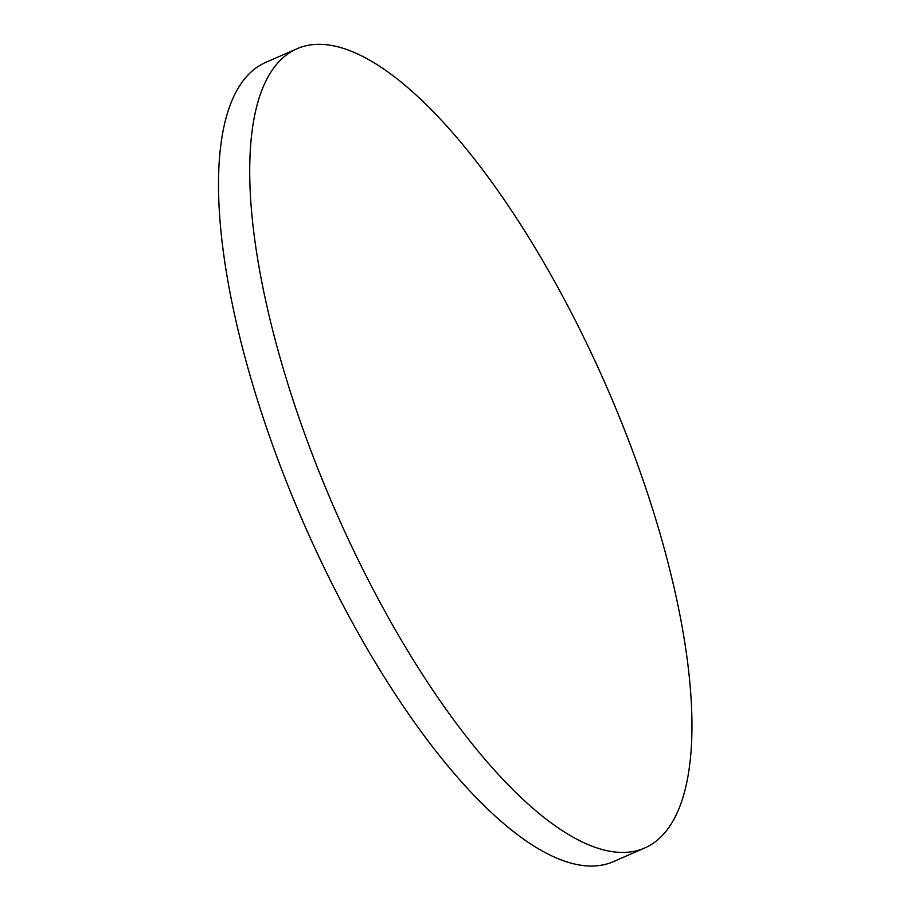 <?xml version="1.0" encoding="UTF-8"?>
<svg xmlns="http://www.w3.org/2000/svg" width="911" height="911" viewBox="0 0 911 911"><rect width="100%" height="100%" fill="white"/><g stroke="black" fill="none" stroke-linecap="round" stroke-linejoin="round"><path stroke-width="1.37" d="M644.897 847.902L613.672 861.51A435.8 149.051 -113.5 0 1 302.953 521.536A435.8 149.051 -113.5 0 1 265.5 62.483L296.724 48.875A435.8 149.051 66.5 0 0 334.166 507.939A435.8 149.051 66.5 0 0 644.897 847.902A435.8 149.051 66.5 0 0 639.169 468.994A435.8 149.051 66.5 0 0 296.724 48.875"/></g></svg>
